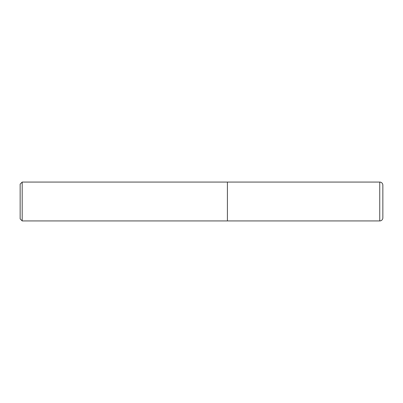 <?xml version="1.0" encoding="UTF-8"?>
<svg xmlns="http://www.w3.org/2000/svg" width="403" height="403" viewBox="0 0 403 403"><rect width="100%" height="100%" fill="white"/><g stroke="black" fill="none" stroke-linecap="round" stroke-linejoin="round"><path stroke-width="0.6" d="M379.742 182.07L227.408 182.07L227.408 220.93L227.408 182.07L22.19 182.07L22.19 220.93L379.742 220.93L379.742 182.07A3.108 3.108 0 0 1 382.85 185.179L382.85 217.822L382.85 185.179M382.85 217.822A3.108 3.108 0 0 1 379.742 220.93M22.19 182.07L20.15 184.111L20.15 218.889L22.19 220.93"/></g></svg>
